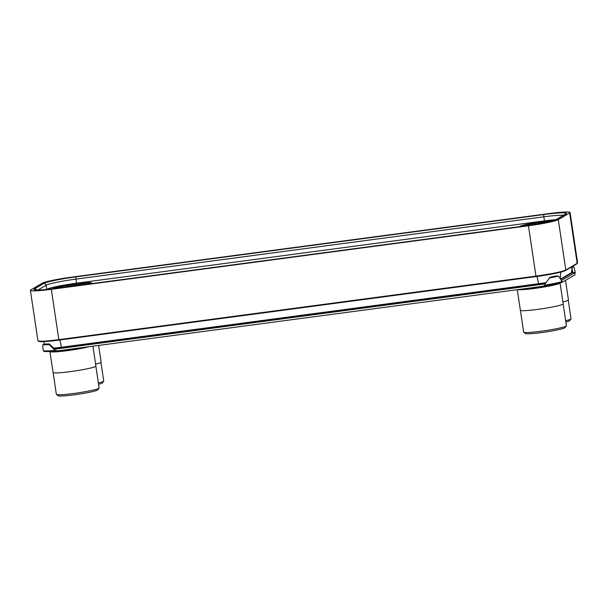 <?xml version="1.0" encoding="UTF-8"?>
<svg xmlns="http://www.w3.org/2000/svg" width="608" height="608" viewBox="0 0 608 608"><rect width="100%" height="100%" fill="white"/><g stroke="black" fill="none" stroke-linecap="round" stroke-linejoin="round"><path stroke-width="0.91" d="M30.833 289.902A25.886 2.082 -8.5 0 0 30.4 290.381A25.886 2.082 -8.5 0 0 51.315 289.317L528.436 225.781A25.886 2.082 -8.5 0 0 558.296 219.663L569.65 212.967A25.886 2.082 -8.5 0 0 570.076 212.496A25.886 2.082 -8.5 0 0 549.168 213.56L72.04 277.096A25.886 2.082 -8.5 0 0 42.188 283.206L30.833 289.902M562.446 282.196L558.562 276.062L555.742 276.04A27.512 2.212 171.5 0 1 550.027 277.21L545.163 283.89L54.264 349.258L54.69 349.007L49.225 343.9L49.157 344.569L55.077 350.406L58.018 350.831L542.017 286.383L562.347 282.241L574.887 274.862L575.229 272.422L572.964 272.749A26.311 2.113 -8.5 0 0 571.794 272.65M575.229 272.445L561.488 280.524M43.73 351.28C45.684 351.781 50.35 351.644 57.714 350.869L58.018 350.831M57.418 350.892A27.147 2.181 171.5 0 1 44.004 351.234L43.054 349.562L42.742 344.751A29.534 2.371 -8.5 0 0 49.157 344.569M542.017 286.383C544.069 285.897 544.973 285.509 544.715 285.198L545.178 283.868M42.742 344.751L45.296 344.014A27.512 2.212 -8.5 0 0 49.225 343.9M558.562 276.062A29.534 2.371 171.5 0 1 549.214 277.978M575.229 272.422L573.998 266.965L572.348 266.897M572.964 272.749L572.143 269.283M46.542 289.476L46.869 289.279A25.886 2.082 171.5 0 1 76.73 283.161L544.228 220.909A25.886 2.082 171.5 0 1 556.054 219.617M92.918 346.188L95.889 366.077A21.66 1.74 -8.5 0 1 70.551 371.594A21.66 1.74 171.5 0 1 53.056 372.484L49.924 351.538A21.66 1.74 171.5 0 0 67.42 350.649A21.66 1.74 -8.5 0 0 89.026 346.704M95.866 366.198L99.119 387.965A21.607 1.74 171.5 0 1 99.066 388.117A21.607 1.74 171.5 0 1 73.826 393.467A21.607 1.74 171.5 0 1 56.46 394.478A21.607 1.74 171.5 0 1 56.369 394.349L53.116 372.582M99.066 388.117L97.789 389.834A20.087 1.611 171.5 0 1 74.328 394.805A20.087 1.611 171.5 0 1 58.186 395.747L56.46 394.478M517.788 289.606A21.66 1.74 171.5 0 0 534.721 288.42A21.66 1.74 -8.5 0 0 560.059 282.91A21.66 1.74 -8.5 0 0 560.044 282.864M517.279 289.674L520.349 310.255A21.66 1.74 171.5 0 0 537.852 309.366A21.66 1.74 -8.5 0 0 563.19 303.848L560.059 282.91M563.16 303.97L566.413 325.736A21.607 1.74 171.5 0 1 566.367 325.888A21.607 1.74 171.5 0 1 541.128 331.238A21.607 1.74 171.5 0 1 523.754 332.257A21.607 1.74 171.5 0 1 523.67 332.128L520.41 310.361M566.367 325.888L565.083 327.606A20.087 1.611 171.5 0 1 541.629 332.576A20.087 1.611 171.5 0 1 525.487 333.526L523.754 332.257M95.593 364.101A17.374 1.398 -8.5 0 0 101.148 362.224L98.64 345.42M100.951 362.482L103.732 381.087A17.146 1.376 171.5 0 1 103.694 381.201A17.146 1.376 171.5 0 1 98.359 382.918M103.694 381.201L102.41 382.918A15.618 1.254 171.5 0 1 98.557 384.248M562.894 301.872A17.374 1.398 -8.5 0 0 568.442 299.995L565.516 280.387M568.252 300.253L571.026 318.858A17.146 1.376 171.5 0 1 570.988 318.98A17.146 1.376 171.5 0 1 565.66 320.69M570.988 318.98L569.711 320.697A15.618 1.254 171.5 0 1 565.858 322.02M57.927 340.237A20.634 1.657 -8.5 0 0 59.918 339.978L537.039 276.435L538.764 284.4L545.49 283.396A17.852 1.436 171.5 0 1 538.779 284.4L61.644 347.936A17.852 1.436 171.5 0 1 54.401 348.749L61.644 347.936L61.355 347.259A18.856 1.512 171.5 0 1 53.709 348.118M566.033 213.91A2.06 2.014 -120.5 0 0 565.288 214.168L555.955 219.678C555.94 220.362 539.205 224.223 524.491 226.009L56.559 288.329A27.945 2.25 171.5 0 1 34.443 288.96L43.784 283.457A27.945 2.25 171.5 0 1 76.023 276.853L543.917 214.548A27.945 2.25 171.5 0 1 566.033 213.91L556.692 219.42A2.06 2.014 -120.5 0 0 555.955 219.678M556.692 219.42A27.945 2.25 171.5 0 1 524.461 226.024A2.06 0.403 -97.6 0 1 524.491 226.009L56.59 288.314A2.06 0.403 -97.6 0 1 56.628 288.321M565.387 270.568A25.369 2.037 -8.5 0 1 536.127 276.556L58.999 340.1L536.112 276.564L535.96 276.108L58.832 339.644L58.999 340.1L41.686 341.65L38.281 341.225L37.924 340.7A25.886 2.082 -8.5 0 0 58.832 339.644L51.315 289.317M38.517 341.042A25.369 2.037 -8.5 0 0 58.991 340.1M558.296 219.663L565.812 269.99A25.886 2.082 -8.5 0 1 535.96 276.108L528.436 225.781M576.931 263.804A0.517 0.502 59.5 0 0 577.167 263.294L565.812 269.99A0.517 0.502 59.5 0 1 565.577 270.499L576.931 263.804L577.6 262.823L570.076 212.496M577.6 262.823A25.886 2.082 -8.5 0 1 577.167 263.294L569.65 212.967M537.046 276.442A20.634 1.657 -8.5 0 0 546.98 274.922M560.804 272.11L560.287 278.517M546.045 282.583A18.856 1.512 171.5 0 1 538.483 283.723L61.355 347.259L59.918 339.971M572.052 266.684L571.581 272.574A1.034 1.011 -120.5 0 1 571.094 273.357L571.9 272.255A18.856 1.512 171.5 0 1 571.581 272.574L560.614 279.034M56.559 288.329A2.06 0.403 -97.6 0 1 56.59 288.314C44.46 289.803 37.369 290.32 35.325 289.849L35.568 289.97M34.443 288.96A2.06 2.014 59.5 0 1 36.488 289.978M37.985 290.001L46.094 285.22A25.886 2.082 171.5 0 1 75.947 279.11L543.848 216.798A25.886 2.082 171.5 0 1 563.388 215.285M43.784 283.457A2.06 2.014 59.5 0 1 46.094 285.22L46.71 289.378M76.023 276.853A2.06 0.403 82.4 0 0 75.947 279.11L76.562 283.184M543.917 214.548A2.06 0.403 82.4 0 0 543.848 216.798L544.456 220.879M562.256 282.256A27.147 2.181 171.5 0 1 542.534 286.3M55.077 350.406A28.15 2.265 171.5 0 1 43.358 350.74M561.8 281.702A28.15 2.265 171.5 0 1 544.715 285.198M52.691 288.815A19.699 1.581 171.5 0 1 75.734 283.792A19.699 1.581 171.5 0 1 90.136 283.852M519.992 226.609A19.699 1.581 171.5 0 1 543.035 221.57A19.699 1.581 171.5 0 1 553.918 220.453M54.127 288.633A19.182 1.543 171.5 0 1 75.719 284.362A19.182 1.543 171.5 0 1 91.101 283.434M63.012 287.462A19.182 1.543 171.5 0 1 75.871 285.372A19.182 1.543 171.5 0 1 87.088 284.255M531.673 224.975A19.182 1.543 171.5 0 1 539.471 223.668M521.383 226.427A19.182 1.543 171.5 0 1 543.02 222.133A19.182 1.543 171.5 0 1 551.144 221.221M57.745 350.869A19 1.528 171.5 0 0 67.822 349.813A19 1.528 -8.5 0 0 79.101 348.027M86.594 347.031A19.388 1.558 -8.5 0 1 67.83 350.406A19.388 1.558 171.5 0 1 52.303 351.348M525.092 288.633A19 1.528 171.5 0 0 535.116 287.584A19 1.528 -8.5 0 0 552.239 284.582M557.726 283.427A19.388 1.558 -8.5 0 1 535.131 288.177A19.388 1.558 171.5 0 1 520.228 289.286M37.924 340.7L30.4 290.381M536.119 276.564C551.372 274.421 561.192 272.399 565.577 270.499M538.764 284.4L61.644 347.936M571.094 273.357L560.842 279.406M571.9 272.255L572.379 266.486M44.597 344.212L43.556 341.605M91.215 283.571L90.083 283.86"/></g></svg>
